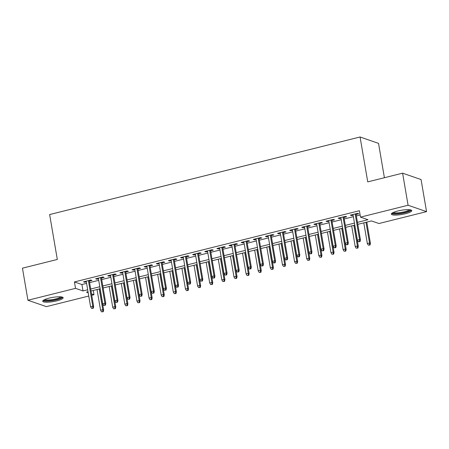 <?xml version="1.0" encoding="UTF-8"?>
<svg xmlns="http://www.w3.org/2000/svg" width="449" height="449" viewBox="0 0 449 449"><rect width="100%" height="100%" fill="white"/><g stroke="black" fill="none" stroke-linecap="round" stroke-linejoin="round"><path stroke-width="0.67" d="M49.036 298.153A10.372 2.116 -9.7 0 1 63.152 297.749A10.372 2.116 -9.7 0 1 56.821 300.847A10.372 2.116 -9.7 0 1 42.706 301.245A10.372 2.116 -9.7 0 1 49.036 298.153M397.662 211.03A10.372 2.116 -9.7 0 1 411.778 210.632A10.372 2.116 -9.7 0 1 405.447 213.724A10.372 2.116 -9.7 0 1 391.332 214.122A10.372 2.116 -9.7 0 1 397.662 211.03M384.4 177.72L378.529 143.366L360.064 136.979L49.637 214.555L57.315 259.46L22.45 268.171L27.933 300.246L75.527 288.353L83.014 290.941L87.684 289.773M360.064 136.979L367.742 181.884L402.607 173.174L421.067 179.555L426.55 211.631L378.956 223.523L371.469 220.936L357.791 224.354M93.257 290.458L93.993 294.735L91.748 295.296M88.756 296.043L46.393 306.633L27.933 300.246M89.323 281.113L92.028 280.44L90.782 280.008L83.503 281.826L84.754 282.258L86.331 281.86M101.452 278.083L104.157 277.409L102.905 276.977L95.631 278.795L96.877 279.227L98.46 278.829M113.575 275.052L116.28 274.378L115.034 273.946L107.76 275.765L109.006 276.197L110.583 275.798M125.703 272.021L128.408 271.348L127.162 270.915L119.883 272.734L121.129 273.166L122.712 272.773M137.832 268.99L140.531 268.317L139.285 267.885L132.012 269.703L133.258 270.135L134.835 269.742M149.955 265.96L152.66 265.286L151.414 264.854L144.135 266.672L145.386 267.104L146.963 266.712M162.083 262.929L164.783 262.255L163.537 261.823L156.263 263.642L157.509 264.074L159.086 263.681M174.206 259.904L176.912 259.225L175.666 258.792L168.386 260.611L169.638 261.043L171.215 260.65M186.335 256.873L189.04 256.194L187.789 255.762L180.515 257.58L181.761 258.012L183.338 257.619M198.458 253.842L201.163 253.163L199.917 252.731L192.643 254.549L193.889 254.981L195.467 254.589M210.587 250.811L213.292 250.132L212.04 249.706L204.766 251.519L206.012 251.951L207.595 251.558M222.71 247.781L225.415 247.102L224.169 246.675L216.895 248.493L218.141 248.92L219.718 248.527M234.838 244.75L237.543 244.076L236.297 243.644L229.018 245.463L230.264 245.895L231.847 245.496M246.967 241.719L249.666 241.046L248.42 240.613L241.147 242.432L242.393 242.864L243.97 242.466M259.09 238.688L261.795 238.015L260.549 237.583L253.27 239.401L254.521 239.833L256.098 239.435M271.218 235.658L273.924 234.984L272.672 234.552L265.398 236.37L266.644 236.803L268.221 236.404M283.341 232.627L286.047 231.953L284.801 231.521L277.521 233.34L278.773 233.772L280.35 233.379M295.47 229.596L298.175 228.923L296.924 228.49L289.65 230.309L290.896 230.741L292.479 230.348M307.593 226.565L310.298 225.892L309.052 225.46L301.779 227.278L303.024 227.71L304.602 227.317M319.722 223.535L322.427 222.861L321.175 222.429L313.902 224.247L315.147 224.68L316.73 224.287M331.85 220.51L334.55 219.83L333.304 219.398L326.03 221.217L327.276 221.649L328.853 221.256M343.973 217.479L346.679 216.8L345.433 216.367L338.153 218.186L339.405 218.618L340.982 218.225M357.455 222.356L367.978 219.729L360.491 217.136L359.396 210.727L74.433 281.938L81.914 284.526L86.59 283.358M89.581 282.612L98.713 280.328M101.704 279.581L110.841 277.297M113.833 276.55L122.964 274.266M125.961 273.52L135.093 271.235M138.084 270.489L147.216 268.205M150.213 267.458L159.344 265.174M162.336 264.427L171.473 262.149M174.465 261.397L183.596 259.118M186.588 258.366L195.725 256.087M198.716 255.335L207.848 253.056M210.839 252.304L219.976 250.026M222.968 249.279L232.099 246.995M235.096 246.248L244.228 243.964M247.219 243.218L256.351 240.933M259.348 240.187L268.48 237.903M271.471 237.156L280.608 234.872M283.6 234.125L292.731 231.841M295.723 231.095L304.86 228.81M307.851 228.064L316.983 225.78M319.98 225.033L329.111 222.755M332.103 222.002L341.234 219.724M344.231 218.972L353.363 216.693M356.354 215.941L360.126 215.004M356.102 214.448L358.802 213.769L357.556 213.337L350.282 215.155L351.528 215.587L353.105 215.194M402.607 173.174L408.085 205.244L426.55 211.631M74.433 281.938L75.527 288.353M360.491 217.136L408.085 205.244M90.676 289.027L99.813 286.743M102.804 285.996L111.936 283.712M114.927 282.965L124.064 280.681M127.056 279.935L136.187 277.65M139.179 276.904L148.316 274.62M151.307 273.873L160.439 271.589M163.436 270.842L172.568 268.558M175.559 267.812L184.691 265.533M187.688 264.781L196.819 262.502M199.811 261.75L208.948 259.471M211.939 258.719L221.071 256.441M224.062 255.689L233.199 253.41M236.191 252.664L245.322 250.379M248.319 249.633L257.451 247.348M260.442 246.602L269.574 244.318M272.571 243.571L281.703 241.287M284.694 240.541L293.826 238.256M296.823 237.51L305.954 235.225M308.946 234.479L318.083 232.195M321.074 231.448L330.206 229.164M333.197 228.418L342.334 226.139M345.326 225.387L354.457 223.108M88.026 291.766L86.505 292.147L88.189 292.731M91.506 293.876L93.993 294.735M354.8 225.101L345.668 227.385M342.671 228.131L333.54 230.416M330.548 231.162L321.417 233.446M318.42 234.193L309.288 236.477M306.297 237.224L297.165 239.508M294.168 240.254L285.036 242.533M282.045 243.285L272.908 245.564M269.916 246.316L260.785 248.594M257.793 249.347L248.656 251.625M245.665 252.377L236.533 254.656M233.536 255.402L224.405 257.687M221.413 258.433L212.282 260.717M209.285 261.464L200.153 263.748M197.162 264.495L188.03 266.779M185.033 267.525L175.901 269.81M172.91 270.556L163.773 272.84M160.781 273.587L151.65 275.871M148.658 276.618L139.521 278.902M136.53 279.648L127.398 281.927M124.401 282.679L115.27 284.958M112.278 285.71L103.147 287.989M100.149 288.741L91.018 291.019M81.914 284.526L83.014 290.941M351.404 214.875L351.528 215.587M339.281 217.905L339.405 218.618M327.153 220.936L327.276 221.649M315.03 223.967L315.147 224.68M302.901 226.998L303.024 227.71M290.778 230.028L290.896 230.741M278.649 233.059L278.773 233.772M266.521 236.09L266.644 236.803M254.398 239.121L254.521 239.833M242.269 242.151L242.393 242.864M230.146 245.182L230.264 245.895M218.018 248.207L218.141 248.92M205.895 251.238L206.012 251.951M193.766 254.269L193.889 254.981M181.643 257.299L181.761 258.012M169.514 260.33L169.638 261.043M157.386 263.361L157.509 264.074M145.263 266.392L145.386 267.104M133.134 269.422L133.258 270.135M121.011 272.453L121.129 273.166M108.883 275.484L109.006 276.197M96.76 278.515L96.877 279.227M84.631 281.545L84.754 282.258M359.548 241.422L358.336 241.725L360.047 241.596L359.548 241.422L359.548 239.564L357.365 240.114L352.987 214.482M355.17 213.937L359.548 239.564L360.446 239.878L355.978 213.735M360.047 241.596L360.446 239.878M357.365 240.114L358.336 241.725M368.315 245.176L370.027 245.047L368.315 245.176L367.344 243.566L369.527 243.016L370.425 243.33L366.799 222.103M369.527 244.873L369.527 243.016L365.986 222.306M367.344 243.566L363.808 222.85M370.425 243.33L370.027 245.047M410.223 209.823A8.974 1.83 -9.7 0 1 404.745 212.517A8.974 1.83 -9.7 0 1 392.533 212.843M393.341 212.444A8.307 1.695 170.3 0 0 404.386 211.788A8.307 1.695 170.3 0 0 409.32 209.711M391.59 213.522A10.305 2.099 170.3 0 0 405.245 212.686A10.305 2.099 170.3 0 0 411.335 210.149M61.597 296.941A8.974 1.83 -9.7 0 1 56.838 299.449A8.974 1.83 -9.7 0 1 47.347 300.824A8.974 1.83 -9.7 0 1 43.907 299.966M44.715 299.562A8.307 1.695 170.3 0 0 47.639 300.011A8.307 1.695 170.3 0 0 60.694 296.834M42.964 300.645A10.305 2.099 170.3 0 0 46.55 301.172A10.305 2.099 170.3 0 0 62.708 297.272M347.419 244.452L346.207 244.756L347.919 244.626L347.419 244.452L347.425 242.595L345.242 243.145L340.858 217.512M343.042 216.968L347.425 242.595L348.323 242.909L343.85 216.766M347.919 244.626L348.323 242.909M345.242 243.145L346.207 244.756M335.296 247.483L334.084 247.786L335.796 247.657L335.296 247.483L335.296 245.625L333.113 246.17L328.73 220.543M330.913 219.999L335.296 245.625L336.194 245.94L331.727 219.797M335.796 247.657L336.194 245.94M333.113 246.17L334.084 247.786M323.168 250.514L321.955 250.817L323.667 250.688L323.168 250.514L323.168 248.656L320.99 249.201L316.607 223.574M318.79 223.03L323.168 248.656L324.066 248.971L319.598 222.827M323.667 250.688L324.066 248.971M320.99 249.201L321.955 250.817M311.045 253.545L309.832 253.848L311.544 253.719L311.045 253.545L311.045 251.687L308.861 252.231L304.478 226.605M306.661 226.06L311.045 251.687L311.943 251.996L307.475 225.853M311.544 253.719L311.943 251.996M308.861 252.231L309.832 253.848M356.192 248.207L357.904 248.078L356.192 248.207L355.221 246.596L357.404 246.046L358.302 246.361L354.671 225.134M357.404 247.904L357.404 246.046L353.863 225.336M355.221 246.596L351.679 225.881M358.302 246.361L357.904 248.078M344.063 251.238L345.775 251.109L344.063 251.238L343.092 249.622L345.275 249.077L346.173 249.391L342.548 228.165M345.275 250.935L345.275 249.077L341.734 228.367M343.092 249.622L339.551 228.911M346.173 249.391L345.775 251.109M331.934 254.269L333.646 254.14L331.934 254.269L330.969 252.652L333.152 252.108L334.05 252.422L330.419 231.196M333.152 253.966L333.152 252.108L329.611 231.398M330.969 252.652L327.428 231.942M334.05 252.422L333.646 254.14M319.811 257.299L321.523 257.17L319.811 257.299L318.841 255.683L321.024 255.139L321.922 255.447L318.296 234.226M321.024 256.996L321.024 255.139L317.482 234.429M318.841 255.683L315.299 234.973M321.922 255.447L321.523 257.17M298.916 256.575L297.704 256.879L299.416 256.749L298.916 256.575L298.916 254.718L296.733 255.262L292.355 229.635M294.538 229.085L298.916 254.718L299.814 255.026L295.347 228.883M299.416 256.749L299.814 255.026M296.733 255.262L297.704 256.879M307.683 260.33L309.395 260.201L307.683 260.33L306.718 258.714L308.895 258.169L309.799 258.478L306.167 237.257M308.895 260.027L308.895 258.169L305.359 237.459M306.718 258.714L303.176 238.004M309.799 258.478L309.395 260.201M286.793 259.606L285.581 259.909L287.293 259.78L286.793 259.606L286.793 257.748L284.61 258.293L280.227 232.666M282.41 232.116L286.793 257.748L287.691 258.057L283.224 231.914M287.293 259.78L287.691 258.057M284.61 258.293L285.581 259.909M295.56 263.361L297.272 263.232L295.56 263.361L294.589 261.745L296.772 261.2L297.67 261.509L294.044 240.282M296.772 263.058L296.772 261.2L293.231 240.49M294.589 261.745L291.047 241.034M297.67 261.509L297.272 263.232M274.665 262.637L273.452 262.94L275.164 262.811L274.665 262.637L274.665 260.779L272.481 261.324L268.104 235.691M270.287 235.147L274.665 260.779L275.563 261.088L271.095 234.945M275.164 262.811L275.563 261.088M272.481 261.324L273.452 262.94M283.431 266.392L285.143 266.263L283.431 266.392L282.46 264.775L284.644 264.231L285.542 264.54L281.916 243.313M284.644 266.089L284.644 264.231L281.108 243.521M282.46 264.775L278.924 244.065M285.542 264.54L285.143 266.263M262.542 265.668L261.324 265.971L263.035 265.842L262.542 265.668L262.542 263.81L260.358 264.354L255.975 238.722M258.158 238.178L262.542 263.81L263.44 264.119L258.966 237.976M263.035 265.842L263.44 264.119M260.358 264.354L261.324 265.971M271.308 269.422L273.02 269.293L271.308 269.422L270.337 267.806L272.521 267.262L273.419 267.57L269.787 246.344M272.521 269.119L272.521 267.262L268.979 246.546M270.337 267.806L266.796 247.096M273.419 267.57L273.02 269.293M250.413 268.698L249.201 269.002L250.912 268.872L250.413 268.698L250.413 266.841L248.23 267.385L243.852 241.753M246.03 241.208L250.413 266.841L251.311 267.149L246.843 241.006M250.912 268.872L251.311 267.149M248.23 267.385L249.201 269.002M259.18 272.453L260.891 272.324L259.18 272.453L258.209 270.837L260.392 270.292L261.29 270.601L257.664 249.375M260.392 272.15L260.392 270.292L256.85 249.577M258.209 270.837L254.673 250.127M261.29 270.601L260.891 272.324M238.284 271.729L237.072 272.032L238.784 271.898L238.284 271.729L238.284 269.871L236.107 270.416L231.723 244.784M233.907 244.239L238.284 269.871L239.188 270.18L234.715 244.037M238.784 271.898L239.188 270.18M236.107 270.416L237.072 272.032M247.057 275.484L248.768 275.349L247.057 275.484L246.086 273.868L248.269 273.323L249.167 273.632L245.536 252.405M248.269 275.181L248.269 273.323L244.727 252.607M246.086 273.868L242.544 253.152M249.167 273.632L248.768 275.349M226.161 274.76L224.949 275.063L226.661 274.928L226.161 274.76L226.161 272.902L223.978 273.447L219.595 247.814M221.778 247.27L226.161 272.902L227.059 273.211L222.592 247.068M226.661 274.928L227.059 273.211M223.978 273.447L224.949 275.063M234.928 278.515L236.64 278.38L234.928 278.515L233.957 276.898L236.14 276.354L237.038 276.663L233.413 255.436M236.14 278.212L236.14 276.354L232.599 255.638M233.957 276.898L230.416 256.183M237.038 276.663L236.64 278.38M214.033 277.791L212.82 278.094L214.532 277.959L214.033 277.791L214.033 275.927L211.849 276.477L207.472 250.845M209.655 250.301L214.033 275.927L214.931 276.242L210.463 250.099M214.532 277.959L214.931 276.242M211.849 276.477L212.82 278.094M222.799 281.545L224.511 281.411L222.799 281.545L221.834 279.929L224.017 279.379L224.915 279.693L221.284 258.467M224.012 281.242L224.017 279.379L220.476 258.669M221.834 279.929L218.293 259.213M224.915 279.693L224.511 281.411M201.91 280.816L200.697 281.119L202.409 280.99L201.91 280.816L201.91 278.958L199.726 279.508L195.343 253.876M197.526 253.331L201.91 278.958L202.808 279.272L198.34 253.129M202.409 280.99L202.808 279.272M199.726 279.508L200.697 281.119M210.676 284.571L212.388 284.442L210.676 284.571L209.705 282.96L211.889 282.41L212.787 282.724L209.161 261.498M211.889 284.268L211.889 282.41L208.347 261.7M209.705 282.96L206.164 262.244M212.787 282.724L212.388 284.442M189.781 283.847L188.569 284.15L190.281 284.021L189.781 283.847L189.781 281.989L187.598 282.539L183.22 256.907M185.403 256.362L189.781 281.989L190.679 282.303L186.212 256.16M190.281 284.021L190.679 282.303M187.598 282.539L188.569 284.15M198.548 287.601L200.26 287.472L198.548 287.601L197.582 285.991L199.76 285.441L200.658 285.755L197.032 264.528M199.76 287.298L199.76 285.441L196.224 264.73M197.582 285.991L194.041 265.275M200.658 285.755L200.26 287.472M177.658 286.877L176.446 287.18L178.158 287.051L177.658 286.877L177.658 285.02L175.475 285.564L171.091 259.937M173.275 259.393L177.658 285.02L178.556 285.334L174.089 259.191M178.158 287.051L178.556 285.334M175.475 285.564L176.446 287.18M186.425 290.632L188.137 290.503L186.425 290.632L185.454 289.016L187.637 288.471L188.535 288.786L184.904 267.559M187.637 290.329L187.637 288.471L184.096 267.761M185.454 289.016L181.912 268.306M188.535 288.786L188.137 290.503M165.529 289.908L164.317 290.211L166.029 290.082L165.529 289.908L165.529 288.05L163.346 288.595L158.968 262.968M161.152 262.424L165.529 288.05L166.427 288.365L161.96 262.216M166.029 290.082L166.427 288.365M163.346 288.595L164.317 290.211M174.296 293.663L176.008 293.534L174.296 293.663L173.325 292.046L175.508 291.502L176.406 291.816L172.781 270.59M175.508 293.36L175.508 291.502L171.967 270.792M173.325 292.046L169.789 271.336M176.406 291.816L176.008 293.534M153.406 292.939L152.189 293.242L153.9 293.113L153.406 292.939L153.406 291.081L151.223 291.626L146.84 265.999M149.023 265.449L153.406 291.081L154.304 291.39L149.831 265.247M153.9 293.113L154.304 291.39M151.223 291.626L152.189 293.242M162.173 296.694L163.885 296.565L162.173 296.694L161.202 295.077L163.385 294.533L164.283 294.841L160.652 273.621M163.385 296.391L163.385 294.533L159.844 273.823M161.202 295.077L157.661 274.367M164.283 294.841L163.885 296.565M141.278 295.97L140.066 296.273L141.777 296.144L141.278 295.97L141.278 294.112L139.095 294.656L134.717 269.03M136.894 268.48L141.278 294.112L142.176 294.421L137.708 268.278M141.777 296.144L142.176 294.421M139.095 294.656L140.066 296.273M150.045 299.724L151.756 299.595L150.045 299.724L149.074 298.108L151.257 297.564L152.155 297.872L148.529 276.651M151.257 299.421L151.257 297.564L147.715 276.853M149.074 298.108L145.532 277.398M152.155 297.872L151.756 299.595M129.149 299L127.937 299.303L129.649 299.174L129.149 299L129.149 297.143L126.972 297.687L122.588 272.06M124.771 271.51L129.149 297.143L130.047 297.451L125.58 271.308M129.649 299.174L130.047 297.451M126.972 297.687L127.937 299.303M137.922 302.755L139.628 302.626L137.922 302.755L136.951 301.139L139.134 300.594L140.032 300.903L136.401 279.676M139.134 302.452L139.134 300.594L135.592 279.884M136.951 301.139L133.409 280.429M140.032 300.903L139.628 302.626M117.026 302.031L115.814 302.334L117.526 302.205L117.026 302.031L117.026 300.173L114.843 300.718L110.46 275.085M112.643 274.541L117.026 300.173L117.924 300.482L113.457 274.339M117.526 302.205L117.924 300.482M114.843 300.718L115.814 302.334M125.793 305.786L127.505 305.657L125.793 305.786L124.822 304.169L127.005 303.625L127.903 303.934L124.278 282.707M127.005 305.483L127.005 303.625L123.464 282.909M124.822 304.169L121.281 283.459M127.903 303.934L127.505 305.657M104.898 305.062L103.685 305.365L105.397 305.236L104.898 305.062L104.898 303.204L102.714 303.749L98.337 278.116M100.52 277.572L104.898 303.204L105.796 303.513L101.328 277.37M105.397 305.236L105.796 303.513M102.714 303.749L103.685 305.365M113.664 308.817L115.376 308.688L113.664 308.817L112.699 307.2L114.882 306.656L115.78 306.964L112.149 285.738M114.877 308.514L114.882 306.656L111.341 285.94M112.699 307.2L109.158 286.49M115.78 306.964L115.376 308.688M92.775 308.093L91.562 308.396L93.274 308.267L92.775 308.093L92.775 306.235L90.591 306.779L86.208 281.147M88.391 280.603L92.775 306.235L93.673 306.544L89.205 280.401M93.274 308.267L93.673 306.544M90.591 306.779L91.562 308.396M101.541 311.847L103.253 311.718L101.541 311.847L100.57 310.231L102.754 309.687L103.652 309.995L100.026 288.769M102.754 311.544L102.754 309.687L99.212 288.971M100.57 310.231L97.029 289.521M103.652 309.995L103.253 311.718"/></g></svg>
